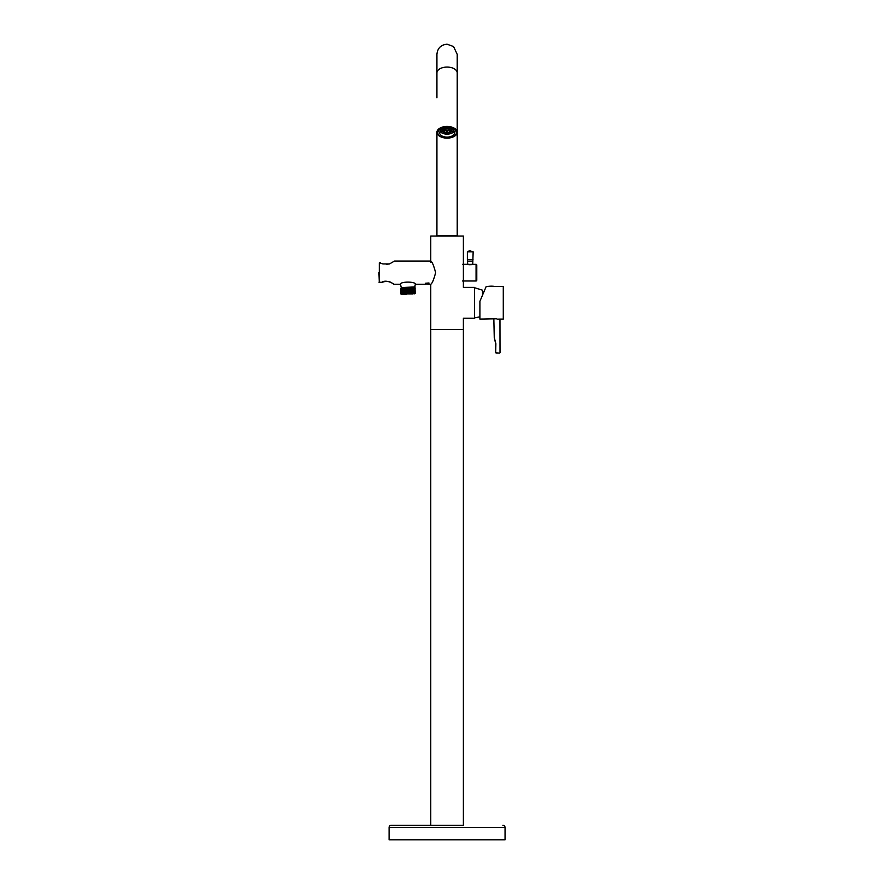 <?xml version="1.0" encoding="UTF-8"?>
<svg xmlns="http://www.w3.org/2000/svg" width="884" height="884" viewBox="0 0 884 884"><rect width="100%" height="100%" fill="white"/><g stroke="black" fill="none" stroke-linecap="round" stroke-linejoin="round"><path stroke-width="1.33" d="M394.529 261.056L389.457 263.951L394.529 261.056L430.762 261.056C432.166 261.752 433.779 265.62 435.613 272.659C433.779 279.687 432.166 283.554 430.762 284.25L430.762 329.544L463.382 329.544L463.382 318.24L474.564 318.24L474.564 287.366L463.382 287.366L463.382 236.05L430.762 236.05L430.762 262.504M453.547 130.766A7.426 4.265 180 0 0 445.193 128.732A7.426 4.265 180 0 0 439.646 132.854A7.426 4.265 180 0 0 440.597 134.943A7.426 4.265 180 0 0 448.962 136.976A7.426 4.265 180 0 0 454.498 132.854A7.426 4.265 180 0 0 453.547 130.766M440.11 131.373A7.426 4.265 180 0 0 440.597 131.981A7.426 4.265 180 0 0 447.658 134.136A7.426 4.265 180 0 0 454.033 131.373M437.845 132.556A9.238 5.304 0 0 1 437.834 132.257A9.238 5.304 0 0 1 444.729 127.13A9.238 5.304 0 0 1 455.127 129.661A9.238 5.304 0 0 1 456.31 132.257A9.238 5.304 0 0 1 456.299 132.556M455.127 130.257A9.238 5.304 0 0 1 456.31 132.854A9.238 5.304 0 0 1 449.415 137.981A9.238 5.304 0 0 1 439.028 135.462A9.238 5.304 0 0 1 437.834 132.854A9.238 5.304 0 0 1 444.729 127.727A9.238 5.304 0 0 1 455.127 130.257M452.63 130.025L451.779 130.014A4.707 2.707 180 0 1 451.216 131.175L453.404 131.915A7.249 4.155 180 0 0 453.934 131.23M453.216 132.092L451.028 131.351A4.707 2.707 180 0 1 449.547 132.191L450.785 133.462A7.249 4.155 180 0 0 453.216 132.092M450.21 128.998L448.575 129.517A1.635 0.939 180 0 1 448.707 129.893L448.707 129.484M448.707 129.893A1.635 0.939 180 0 1 448.564 130.268L450.906 131.064A4.354 2.497 180 0 0 451.426 129.893A4.354 2.497 180 0 0 451.326 129.362M446.818 134.036L446.84 132.589A4.707 2.707 180 0 1 444.829 132.268L443.536 133.517A7.249 4.155 180 0 0 446.818 134.036L446.818 132.589M446.851 132.379L446.873 130.821A1.635 0.939 180 0 1 445.746 130.434L443.381 131.197A4.354 2.497 180 0 0 446.851 132.379L446.851 130.81M450.718 131.241L448.376 130.445A1.635 0.939 180 0 1 447.238 130.821L447.205 132.379A4.354 2.497 180 0 0 450.718 131.241M450.475 133.561L449.227 132.291A4.707 2.707 180 0 1 447.205 132.589L447.182 134.048A7.249 4.155 180 0 0 450.475 133.561M444.442 128.876L445.768 129.329L445.768 128.666M446.906 128.953L446.906 128.953A1.635 0.939 180 0 0 445.768 129.329M442.818 129.362A4.354 2.497 180 0 0 442.729 129.893A4.354 2.497 180 0 0 443.204 131.02L445.569 130.257A1.635 0.939 180 0 1 445.448 129.893L445.448 129.451M444.022 128.976L445.591 129.506A1.635 0.939 180 0 0 445.448 129.893M447.282 128.6L447.271 128.953A1.635 0.939 180 0 1 448.398 129.34L448.398 128.666M449.79 128.887L448.398 129.34M440.21 131.23A7.249 4.155 180 0 0 440.674 131.838L442.884 131.119A4.707 2.707 180 0 1 442.365 129.959L441.624 129.959M443.227 133.407L444.519 132.158A4.707 2.707 180 0 1 443.061 131.307L440.851 132.014A7.249 4.155 180 0 0 443.227 133.407L443.227 131.451M440.674 131.838L440.674 130.688M443.204 131.02L443.204 129.219M450.906 131.064L450.906 129.208M450.785 133.462L450.785 131.55M453.404 131.915L453.404 130.622M442.387 137.429A10.144 5.823 0 0 1 436.928 132.257L436.928 235.542L457.216 235.542L457.216 132.257A10.144 5.823 0 0 1 451.757 137.429M436.928 72.886L436.928 54.344C437.525 48.178 440.917 44.797 447.072 44.2L453.547 46.532L457.216 54.344L457.216 72.886A10.144 5.823 0 0 0 447.072 67.073A10.144 5.823 0 0 0 436.928 72.886L436.928 97.837M436.928 132.257A10.144 5.823 0 0 1 447.072 126.445A10.144 5.823 0 0 1 457.216 132.257L457.216 72.886M482.542 295.112L482.542 290.195L474.564 287.731M389.457 263.951L382.927 263.951L379.302 262.835L379.302 282.471L378.949 272.659M400.507 284.25L401.281 287.83L414.585 287.289L415.369 284.25C415.812 281.41 400.054 281.41 400.507 284.25L393.8 284.25L392.463 283.455C389.733 281.079 386.12 280.758 381.645 282.493L381.479 282.471C386.175 278.88 394.165 284.118 393.8 284.25C394.176 284.129 386.197 278.869 381.479 282.471L379.302 282.471M389.435 263.962L386.209 264.272M428.652 283.62L427.944 283.156M381.733 282.35L378.949 282.162M428.95 283.565L425.326 283.852L428.95 284.25L428.95 283.631M428.497 283.421L425.326 283.852M428.95 282.979L425.326 283.267M428.95 283.057L425.326 283.344M428.309 283.3L425.701 283.499M401.27 288.648L415.182 288.04L414.596 287.278M401.27 287.554L415.126 286.924L414.596 287.963L401.27 288.504M401.27 294.085L415.182 293.477L414.585 292.98L415.182 291.145L413.005 291.013M401.27 293.941L415.182 293.333M401.27 292.991L415.182 292.383M401.27 292.858L415.182 292.239M401.27 291.908L415.182 291.3M401.27 291.764L413.005 290.935M402.861 290.748L413.005 289.93M401.27 290.814L415.182 290.217L414.585 289.72L415.182 288.04M401.27 289.731L415.182 289.123M401.27 289.598L415.182 288.98M413.005 293.952L400.695 293.864L414.596 292.991M402.861 293.731L401.281 293.532L400.684 292.924L401.281 292.438L414.596 291.908M402.861 292.295L400.695 291.842L401.756 291.289L414.585 290.803M402.861 291.212L400.695 290.759L401.281 290.261L414.596 289.731M401.281 290.272L400.684 289.665L401.281 289.178L414.596 288.637M401.281 289.19L400.684 288.438L401.756 288.029L414.596 287.554M406.165 294.394L401.513 294.394M402.861 292.571L414.585 291.643M401.281 293.267L414.585 292.726M401.281 291.355L415.182 290.217M401.281 289.996L414.585 289.466M401.281 288.913L414.585 288.383M402.861 287.709L401.281 288.096M430.762 825.302L430.762 329.544L463.382 329.544L463.382 825.302L391.269 825.302L463.382 825.302M389.093 827.479L505.051 827.479L505.051 839.8L389.093 839.8L389.093 827.479A2.177 2.177 0 0 1 391.269 825.302M505.051 827.479A2.177 2.177 0 0 0 502.886 825.302M462.553 280.99L476.067 280.99A0.729 0.729 0 0 0 476.785 280.261L476.785 265.045A0.729 0.729 0 0 0 476.067 264.316L467.78 264.36L467.448 261.1L472.94 261.1M467.658 264.316L462.553 264.316M472.752 264.36L472.874 264.316C474.354 264.128 469.106 265.222 467.846 264.371L467.78 264.36M476.785 265.045L476.785 269.41M481.957 296.494L479.901 301.322L479.901 319.08L496.499 318.77M497.117 319.113C493.382 319.467 493.382 319.467 497.117 319.113L503.283 319.08L503.283 286.46L503.283 319.08M497.117 353.136L495.67 352.782L495.67 343.721L494.255 337.478L495.67 343.721L495.67 352.782L499.659 353.136M495.67 343.721L494.222 337.312L495.88 343.721L495.67 352.782M493.791 286.46L488.863 286.46M479.901 301.322L486.211 286.46L503.283 286.46M499.968 319.422L500.024 352.782M468.896 264.636L471.636 264.636M473.017 259.553L467.371 259.553L467.448 261.1M473.017 251.852L467.371 251.852L470.266 250.912A6.166 5.845 -90 0 0 467.713 251.531L467.57 251.531M472.818 251.531L467.713 251.531M476.067 280.99L476.067 264.316M494.333 286.339L488.244 286.405L494.333 286.339A26.089 26.089 0 0 0 488.311 286.339M493.836 286.515L488.244 286.405M456.31 132.257L456.31 132.854M437.834 132.257L437.834 132.854M479.901 316.837L474.564 317.875M472.73 264.349L473.161 251.852L470.266 250.912M467.371 251.852L467.371 259.553M430.762 284.25L428.95 284.25M425.326 284.25L415.369 284.25M380.385 262.78L379.302 262.78M402.861 292.052L402.861 292.648M414.585 293.819L415.182 293.477M493.858 319.08L494.255 337.478M494.399 286.405L488.311 286.515"/></g></svg>
